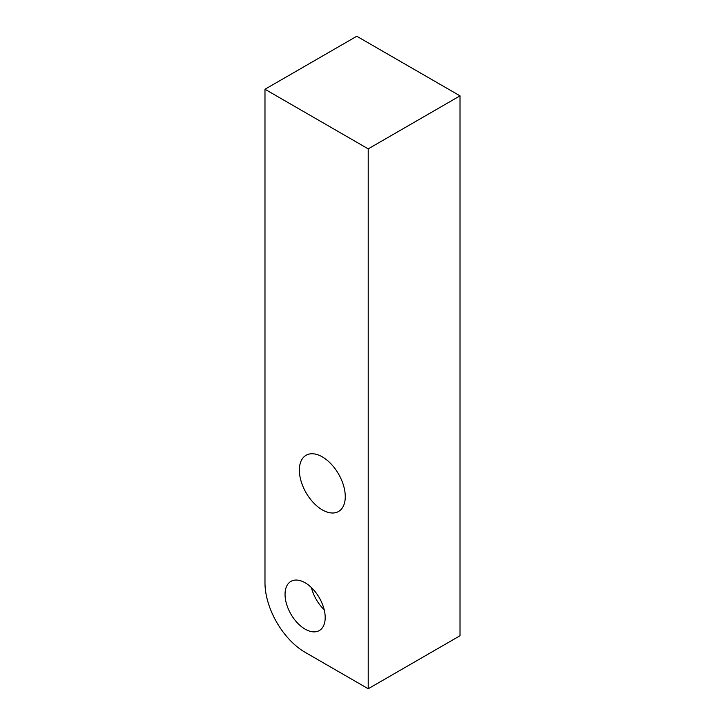 <?xml version="1.0" encoding="UTF-8"?>
<svg xmlns="http://www.w3.org/2000/svg" width="725" height="725" viewBox="0 0 725 725"><rect width="100%" height="100%" fill="white"/><g stroke="black" fill="none" stroke-linecap="round" stroke-linejoin="round"><path stroke-width="1.09" d="M368.218 688.75L460.022 635.743L460.022 95.854L356.782 36.25L264.978 89.257L264.978 582.782A56.777 32.779 -120 0 0 305.125 652.319L368.218 688.75L368.218 148.861L264.978 89.257M305.125 629.146A28.384 16.394 -120 0 0 319.317 630.551A28.384 16.394 -120 0 0 323.667 607.804A28.384 16.394 -120 0 0 305.125 582.782A28.384 16.394 -120 0 0 290.924 581.377A28.384 16.394 -120 0 0 286.574 604.124A28.384 16.394 -120 0 0 305.125 629.146M311.415 587.585A28.384 16.394 -120 0 0 324.184 609.698M322.317 509.883A32.462 18.741 -120 0 0 338.548 511.487A32.462 18.741 -120 0 0 343.523 485.478A32.462 18.741 -120 0 0 322.317 456.877A32.462 18.741 -120 0 0 306.086 455.273A32.462 18.741 -120 0 0 301.111 481.282A32.462 18.741 -120 0 0 322.317 509.883M460.022 95.854L368.218 148.861"/></g></svg>
